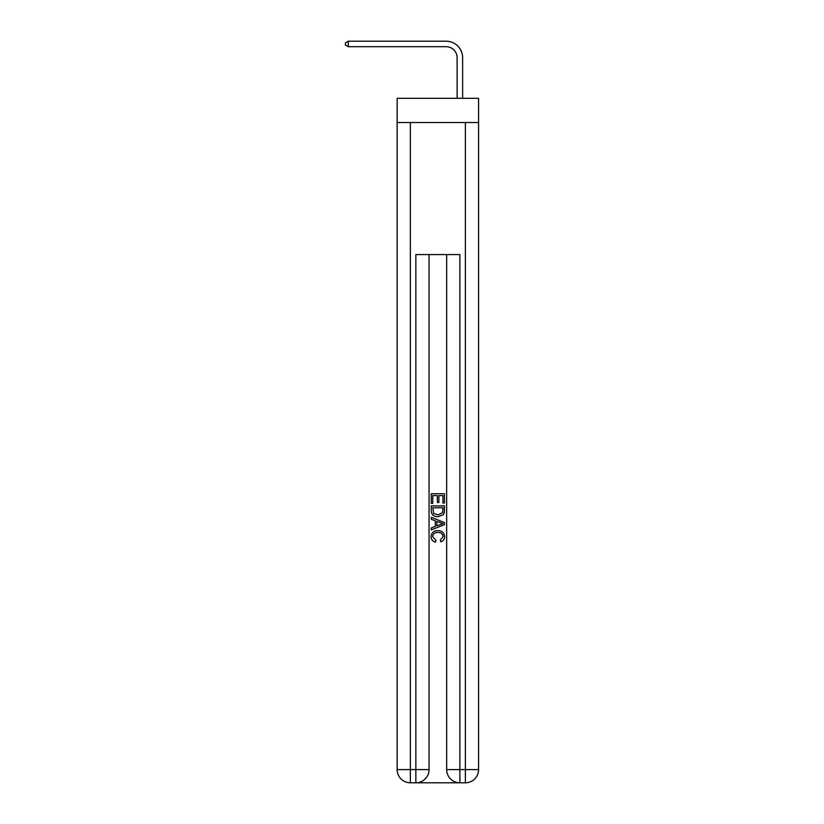 <?xml version="1.0" encoding="UTF-8"?>
<svg xmlns="http://www.w3.org/2000/svg" width="824" height="824" viewBox="0 0 824 824"><rect width="100%" height="100%" fill="white"/><g stroke="black" fill="none" stroke-linecap="round" stroke-linejoin="round"><path stroke-width="1.24" d="M478.579 122.529L478.579 98.314L397.147 98.314L397.147 122.529L478.579 122.529L478.579 769.595L465.375 769.595L465.375 122.529M457.114 98.314L457.114 57.711A11 11 79.7 0 0 446.114 46.7L348.284 46.7L345.421 45.052L345.421 42.848L348.284 41.2L446.114 41.2A16.511 16.511 -100.3 0 1 462.625 57.711L462.625 98.314M416.841 782.8L458.875 782.8M410.352 122.529L410.352 769.595L415.852 769.595L415.852 782.8A13.205 13.205 0 0 0 429.057 769.595L429.057 254.575L429.057 769.595A13.205 13.205 0 0 1 415.852 782.8L410.352 782.8A13.205 13.205 0 0 1 397.147 769.595L397.147 122.529M459.874 782.8L459.874 769.595L446.659 769.595A13.205 13.205 0 0 0 459.874 782.8L465.375 782.8L465.375 769.595L459.874 769.595L459.874 254.575L415.852 254.575L415.852 769.595L429.057 769.595M446.659 769.595L446.659 254.575M465.375 782.8A13.205 13.205 0 0 0 478.579 769.595M431.261 503.371L431.261 493.72L444.466 493.72L444.466 503.031L442.941 503.031L442.941 495.584L438.873 495.584L438.873 502.516L437.348 502.516L437.348 495.584L432.785 495.584L432.785 503.371L431.261 503.371M431.261 510.633L431.261 505.905L444.466 505.905L444.27 512.755L443.333 514.681L437.935 516.741C433.712 516.761 431.488 514.722 431.261 510.633M432.785 507.769L433.712 513.61L437.966 514.876L442.663 512.631L442.941 507.769L432.785 507.769M431.261 519.285L431.261 517.307L444.466 522.55L444.466 524.651L431.261 529.894L431.261 527.916L435.319 526.412L435.319 520.789L431.261 519.285M440.5 522.694L436.844 521.345L436.844 525.856L442.941 523.601L440.5 522.694M432.61 536.568L435.917 540.276L435.484 542.141C432.682 541.409 431.22 539.607 431.086 536.743C431.446 532.695 433.733 530.646 437.956 530.625C442.014 530.707 444.239 532.737 444.63 536.712C444.569 539.318 443.281 541.018 440.799 541.801L440.397 539.936L443.106 536.62C442.715 533.767 441.005 532.386 437.966 532.489C434.876 532.325 433.094 533.684 432.61 536.568M457.114 57.711A11 11 79.7 0 0 446.114 46.7A11 11 79.7 0 1 457.114 57.711A11 11 79.7 0 0 446.114 46.7A11 11 79.7 0 1 457.114 57.711A11 11 79.7 0 0 446.114 46.7M348.284 41.2L348.284 46.7M410.352 782.8L410.352 769.595L397.147 769.595"/></g></svg>
